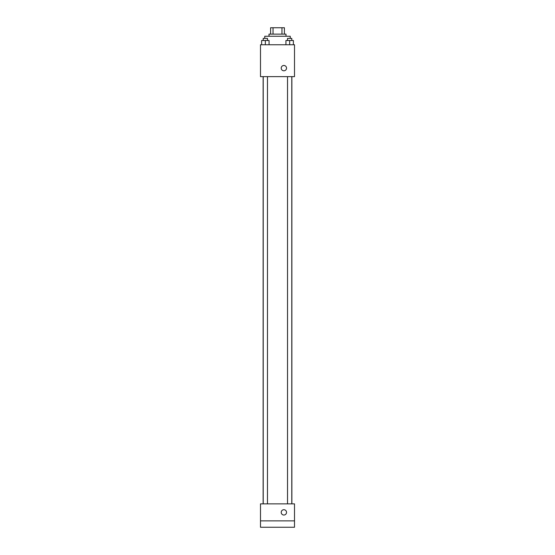 <?xml version="1.0" encoding="UTF-8"?>
<svg xmlns="http://www.w3.org/2000/svg" width="555" height="555" viewBox="0 0 555 555"><rect width="100%" height="100%" fill="white"/><g stroke="black" fill="none" stroke-linecap="round" stroke-linejoin="round"><path stroke-width="0.83" d="M273.025 34.126L273.025 27.75L270.59 27.75L270.59 34.126L270.59 27.75M273.025 27.75L284.41 27.75L284.41 34.126M281.975 34.126L281.975 27.75M268.995 36.255L268.995 34.126L286.005 34.126L286.005 36.255M290.251 38.378L290.251 36.255L264.749 36.255L264.749 38.378M260.496 44.754L294.504 44.754L294.504 76.639L260.496 76.639L260.496 44.754M283.876 70.79A2.657 2.657 0 0 1 281.572 66.808A2.657 2.657 0 0 1 286.179 66.808A2.657 2.657 0 0 1 283.876 70.79M260.496 503.871L294.504 503.871L294.504 527.25L260.496 527.25L260.496 503.871M283.876 515.026A2.657 2.657 0 0 1 281.572 511.044A2.657 2.657 0 0 1 286.179 511.044A2.657 2.657 0 0 1 283.876 515.026M260.496 520.874L294.504 520.874M285.936 44.754L285.936 40.501L293.38 40.501L293.38 44.754L293.38 40.501M289.661 44.754L289.661 40.501M291.784 40.501L291.784 38.378L287.532 38.378L287.532 40.501M261.62 44.754L261.62 40.501L269.064 40.501L269.064 44.754L269.064 40.501M265.339 44.754L265.339 40.501M267.468 40.501L267.468 38.378L263.216 38.378L263.216 40.501M291.868 503.871L291.868 76.639M263.132 503.871L263.132 76.639M287.532 76.639L287.532 503.871M291.784 76.639L291.784 503.871M267.468 503.871L267.468 76.639M263.216 503.871L263.216 76.639"/></g></svg>
